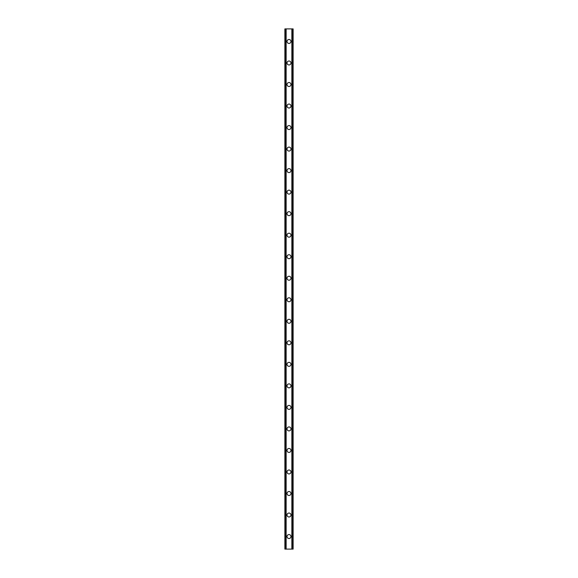 <?xml version="1.0" encoding="UTF-8"?>
<svg xmlns="http://www.w3.org/2000/svg" width="578" height="578" viewBox="0 0 578 578"><rect width="100%" height="100%" fill="white"/><g stroke="black" fill="none" stroke-linecap="round" stroke-linejoin="round"><path stroke-width="0.87" d="M287.028 536.543A1.972 1.972 0 0 1 289 534.571A1.972 1.972 0 0 1 290.972 536.543A1.972 1.972 0 0 1 289 538.515A1.972 1.972 0 0 1 287.028 536.543M287.028 515.02A1.972 1.972 0 0 1 289 513.047A1.972 1.972 0 0 1 290.972 515.02A1.972 1.972 0 0 1 289 516.992A1.972 1.972 0 0 1 287.028 515.02M287.028 493.489A1.972 1.972 0 0 1 289 491.517A1.972 1.972 0 0 1 290.972 493.489A1.972 1.972 0 0 1 289 495.469A1.972 1.972 0 0 1 287.028 493.489M287.028 471.966A1.972 1.972 0 0 1 289 469.993A1.972 1.972 0 0 1 290.972 471.966A1.972 1.972 0 0 1 289 473.938A1.972 1.972 0 0 1 287.028 471.966M287.028 450.443A1.972 1.972 0 0 1 289 448.47A1.972 1.972 0 0 1 290.972 450.443A1.972 1.972 0 0 1 289 452.415A1.972 1.972 0 0 1 287.028 450.443M287.028 428.919A1.972 1.972 0 0 1 289 426.94A1.972 1.972 0 0 1 290.972 428.919A1.972 1.972 0 0 1 289 430.892A1.972 1.972 0 0 1 287.028 428.919M287.028 407.389A1.972 1.972 0 0 1 289 405.416A1.972 1.972 0 0 1 290.972 407.389A1.972 1.972 0 0 1 289 409.361A1.972 1.972 0 0 1 287.028 407.389M287.028 385.866A1.972 1.972 0 0 1 289 383.893A1.972 1.972 0 0 1 290.972 385.866A1.972 1.972 0 0 1 289 387.838A1.972 1.972 0 0 1 287.028 385.866M287.028 364.342A1.972 1.972 0 0 1 289 362.363A1.972 1.972 0 0 1 290.972 364.342A1.972 1.972 0 0 1 289 366.315A1.972 1.972 0 0 1 287.028 364.342M287.028 342.812A1.972 1.972 0 0 1 289 340.839A1.972 1.972 0 0 1 290.972 342.812A1.972 1.972 0 0 1 289 344.784A1.972 1.972 0 0 1 287.028 342.812M287.028 321.289A1.972 1.972 0 0 1 289 319.316A1.972 1.972 0 0 1 290.972 321.289A1.972 1.972 0 0 1 289 323.261A1.972 1.972 0 0 1 287.028 321.289M287.028 299.765A1.972 1.972 0 0 1 289 297.793A1.972 1.972 0 0 1 290.972 299.765A1.972 1.972 0 0 1 289 301.738A1.972 1.972 0 0 1 287.028 299.765M287.028 278.235A1.972 1.972 0 0 1 289 276.262A1.972 1.972 0 0 1 290.972 278.235A1.972 1.972 0 0 1 289 280.207A1.972 1.972 0 0 1 287.028 278.235M287.028 256.711A1.972 1.972 0 0 1 289 254.739A1.972 1.972 0 0 1 290.972 256.711A1.972 1.972 0 0 1 289 258.684A1.972 1.972 0 0 1 287.028 256.711M287.028 235.188A1.972 1.972 0 0 1 289 233.216A1.972 1.972 0 0 1 290.972 235.188A1.972 1.972 0 0 1 289 237.161A1.972 1.972 0 0 1 287.028 235.188M287.028 213.658A1.972 1.972 0 0 1 289 211.685A1.972 1.972 0 0 1 290.972 213.658A1.972 1.972 0 0 1 289 215.637A1.972 1.972 0 0 1 287.028 213.658M287.028 192.134A1.972 1.972 0 0 1 289 190.162A1.972 1.972 0 0 1 290.972 192.134A1.972 1.972 0 0 1 289 194.107A1.972 1.972 0 0 1 287.028 192.134M287.028 170.611A1.972 1.972 0 0 1 289 168.639A1.972 1.972 0 0 1 290.972 170.611A1.972 1.972 0 0 1 289 172.584A1.972 1.972 0 0 1 287.028 170.611M287.028 149.081A1.972 1.972 0 0 1 289 147.108A1.972 1.972 0 0 1 290.972 149.081A1.972 1.972 0 0 1 289 151.06A1.972 1.972 0 0 1 287.028 149.081M287.028 127.557A1.972 1.972 0 0 1 289 125.585A1.972 1.972 0 0 1 290.972 127.557A1.972 1.972 0 0 1 289 129.53A1.972 1.972 0 0 1 287.028 127.557M287.028 106.034A1.972 1.972 0 0 1 289 104.062A1.972 1.972 0 0 1 290.972 106.034A1.972 1.972 0 0 1 289 108.007A1.972 1.972 0 0 1 287.028 106.034M287.028 84.511A1.972 1.972 0 0 1 289 82.531A1.972 1.972 0 0 1 290.972 84.511A1.972 1.972 0 0 1 289 86.483A1.972 1.972 0 0 1 287.028 84.511M287.028 62.98A1.972 1.972 0 0 1 289 61.008A1.972 1.972 0 0 1 290.972 62.98A1.972 1.972 0 0 1 289 64.953A1.972 1.972 0 0 1 287.028 62.98M287.028 41.457A1.972 1.972 0 0 1 289 39.485A1.972 1.972 0 0 1 290.972 41.457A1.972 1.972 0 0 1 289 43.429A1.972 1.972 0 0 1 287.028 41.457M292.967 28.9L284.875 28.9L284.875 549.1L293.125 549.1L293.125 28.9L292.967 549.1M284.875 28.9L284.875 549.1L284.875 28.9M286.146 28.9L286.146 549.1M291.854 28.9L291.854 549.1M293.125 28.9L293.125 549.1L293.125 28.9M285.033 28.9L285.033 549.1L285.033 28.9M285.676 28.9L285.676 549.1M285.727 28.9L285.727 549.1M286.038 28.9L286.038 549.1M291.962 28.9L291.962 549.1M292.273 28.9L292.273 549.1M292.324 28.9L292.324 549.1"/></g></svg>
